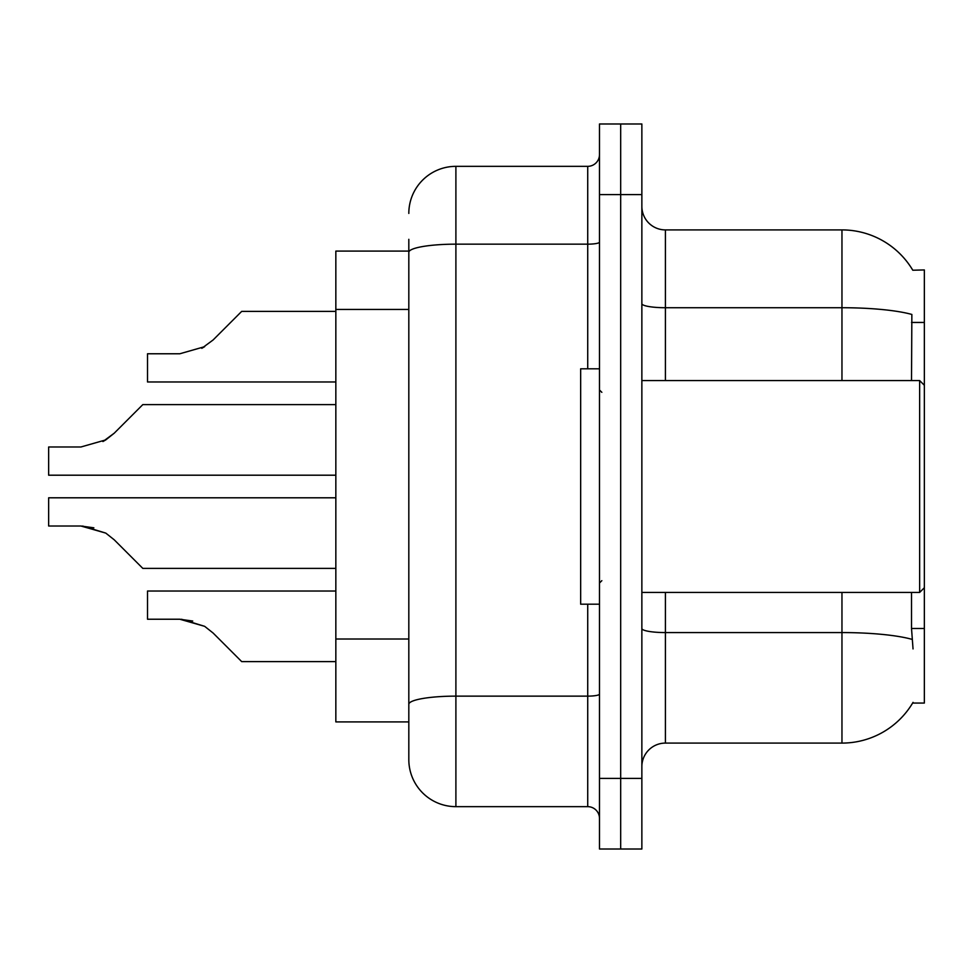 <?xml version="1.0" encoding="UTF-8"?>
<svg xmlns="http://www.w3.org/2000/svg" width="973" height="973" viewBox="0 0 973 973"><rect width="100%" height="100%" fill="white"/><g stroke="black" fill="none" stroke-linecap="round" stroke-linejoin="round"><path stroke-width="1.46" d="M912.796 270.226A82.389 82.389 0 0 0 841.961 229.908A82.389 82.389 0 0 1 912.796 270.226L924.35 269.935L924.35 703.065L912.613 703.065L913.039 702.372A82.389 82.389 0 0 1 841.961 743.092L665.41 743.092A23.534 23.534 0 0 0 641.864 766.627M408.818 251.095L335.843 251.095L335.843 721.905L408.818 721.905L408.818 759.572L408.818 239.322M911.519 380.565L911.859 314.449A82.389 14.303 180 0 0 841.961 307.723L841.961 229.908A82.389 82.389 0 0 1 912.613 269.935A82.389 82.389 0 0 0 841.961 229.908L665.41 229.908A23.534 23.534 0 0 1 641.864 206.373A23.534 23.534 0 0 0 665.41 229.908L665.41 380.565M913.039 648.93L911.519 628.473L911.519 592.435M599.49 778.4L599.49 123.985L641.864 123.985L641.864 849.015L599.49 849.015L599.49 778.4L620.677 778.4L620.677 849.015M620.677 123.985L620.677 778.4L641.864 778.4M408.818 213.428A47.081 47.081 0 0 1 455.899 166.347L455.899 806.653L587.728 806.653L587.728 604.197M455.899 166.347L587.728 166.347A11.773 11.773 0 0 0 599.49 154.585M408.818 712.491L408.818 704.306A47.081 8.173 180 0 1 455.899 696.133L587.728 696.133A11.773 2.043 0 0 0 599.49 694.09M599.49 818.415A11.773 11.773 0 0 0 587.728 806.653M455.899 806.653A47.081 47.081 0 0 1 408.818 759.572M335.843 497.799L48.65 497.799L48.65 526.016L80.941 526.016L105.789 533.107L114.23 539.808L142.812 568.39L335.843 568.39M93.858 527.816L80.941 526.016L48.65 526.016L80.941 526.016M105.789 533.107L82.705 526.052L105.789 533.107L82.705 526.052L105.789 533.107L82.705 526.052L105.789 533.107L82.705 526.052L105.789 533.107L82.705 526.052L105.789 533.107L82.705 526.052L105.789 533.107L82.705 526.052L105.789 533.107L82.705 526.052L105.789 533.107L82.705 526.052L105.789 533.107L114.23 539.808M335.843 404.61L142.812 404.61L114.23 433.192L102.907 441.547L105.789 439.893L80.941 446.984L48.65 446.984L48.65 475.201L335.843 475.201M114.23 433.192L102.907 441.547L114.23 433.192L102.907 441.547L114.23 433.192L102.907 441.547L114.23 433.192L102.907 441.547L114.23 433.192L102.907 441.547L114.23 433.192L102.907 441.547L114.23 433.192L102.907 441.547L114.23 433.192L102.907 441.547L114.23 433.192L102.907 441.547L114.23 433.192L105.789 439.893L114.23 433.192L105.789 439.893L80.941 446.984M335.843 311.396L241.681 311.396L213.099 339.978L201.776 348.322L204.658 346.668L179.81 353.771L147.519 353.771L147.519 381.975L335.843 381.975M213.099 339.978L201.776 348.322M335.843 591.025L147.519 591.025L147.519 619.229L179.81 619.229L204.658 626.332L213.099 633.022L241.681 661.604L335.843 661.604M192.727 621.042L179.81 619.229M204.658 626.332L213.099 633.022L204.658 626.332L213.099 633.022L204.658 626.332L213.099 633.022L204.658 626.332L213.099 633.022L204.658 626.332L213.099 633.022L204.658 626.332L213.099 633.022L204.658 626.332L213.099 633.022L204.658 626.332L213.099 633.022L204.658 626.332L213.099 633.022L204.658 626.332L213.099 633.022L204.658 626.332L181.574 619.266M641.864 380.565L919.643 380.565L919.643 592.435L924.35 587.728M599.49 368.803L580.662 368.803L580.662 604.197L599.49 604.197M924.35 628.473L911.519 628.473M924.35 322.452L911.519 322.452M408.818 309.45L335.843 309.45M408.818 639.018L335.843 639.018M912.115 639.383A82.389 14.303 180 0 0 841.961 632.572L665.41 632.572L665.41 743.092M841.961 743.092L841.961 592.435M841.961 380.565L841.961 307.723L665.41 307.723A23.534 4.087 0 0 1 641.864 303.637M641.864 194.6L599.49 194.6M665.41 592.435L665.41 632.572A23.534 4.087 -0 0 1 641.864 628.485M408.818 252.335A47.081 8.173 180 0 1 455.899 244.162L587.728 244.162L587.728 166.347M587.728 368.803L587.728 244.162A11.773 2.043 0 0 0 599.49 242.119M641.864 592.435L919.643 592.435M601.849 392.338L599.49 389.991M601.849 580.662L599.49 583.009M924.35 385.272L919.643 380.565"/></g></svg>
